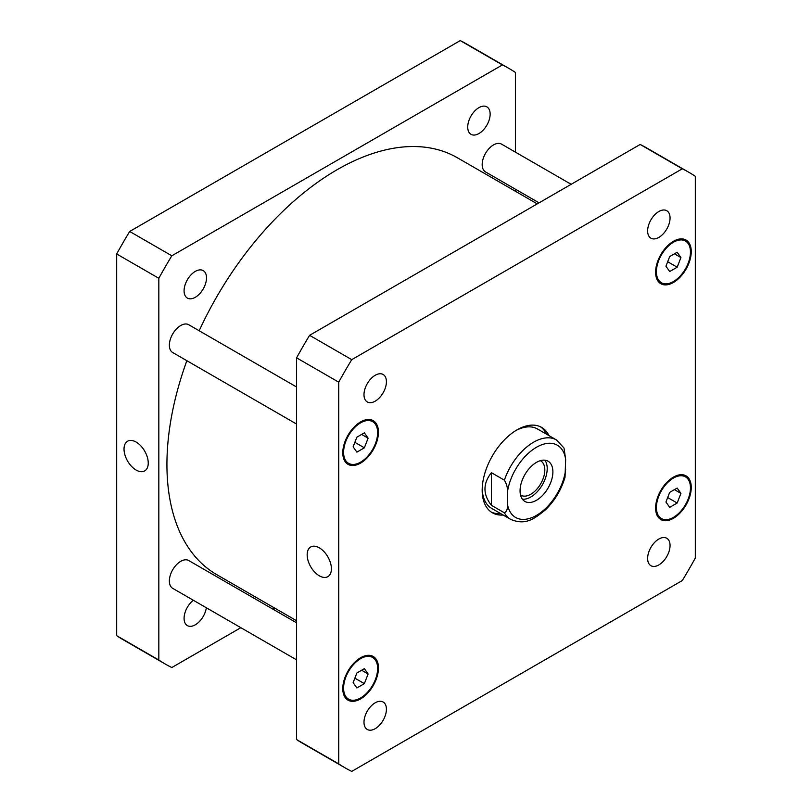<?xml version="1.0" encoding="UTF-8"?>
<svg xmlns="http://www.w3.org/2000/svg" width="812" height="812" viewBox="0 0 812 812"><rect width="100%" height="100%" fill="white"/><g stroke="black" fill="none" stroke-linecap="round" stroke-linejoin="round"><path stroke-width="1.22" d="M136.132 470.057A17.133 9.896 60 0 1 124.946 454.953A17.133 9.896 60 0 1 127.565 441.22A17.133 9.896 60 0 1 144.698 451.117A17.133 9.896 60 0 1 144.698 470.899A17.133 9.896 60 0 1 136.132 470.057M319.289 575.799A17.133 9.896 60 0 1 308.093 560.696A17.133 9.896 60 0 1 310.722 546.963A17.133 9.896 60 0 1 327.855 556.859A17.133 9.896 60 0 1 327.855 576.642A17.133 9.896 60 0 1 319.289 575.799M522.39 499.177A23.213 13.398 120 0 0 542.406 484.754A23.213 13.398 120 0 0 544.893 460.201M520.522 494.985A19.823 11.439 120 0 0 520.888 495.218A19.823 11.439 120 0 0 536.164 489.91A19.823 11.439 120 0 0 544.822 469.965A19.823 11.439 120 0 0 540.711 460.891A19.823 11.439 120 0 0 540.325 460.688M520.066 490.803A23.213 13.398 -60 0 1 530.195 467.448A23.213 13.398 -60 0 1 548.08 461.226A23.213 13.398 -60 0 1 548.08 488.032A23.213 13.398 -60 0 1 524.867 501.43A23.213 13.398 -60 0 1 520.066 490.803M491.412 505.318C482.835 494.437 482.835 483.566 491.412 472.685L504.384 480.176C506.962 484.459 507.936 488.773 507.297 493.138L507.297 503.207C507.936 508.302 506.962 511.499 504.384 512.808L491.412 505.318L491.412 472.685M504.384 512.808A45.848 26.471 120 0 0 510.636 519.345C525.557 525.658 534.215 518.919 545.319 509.956C554.708 500.842 561.285 489.91 565.04 477.172L565.649 459.45L564.015 448.031L556.474 439.942A45.848 26.471 120 0 0 504.384 480.176M500.72 513.62A49.278 28.45 -60 0 1 491.199 512.027M540.416 426.767A49.278 28.45 -60 0 1 546.557 434.217M503.146 515.021A49.278 28.45 -60 0 1 492.387 512.778A49.278 28.45 -60 0 1 492.387 455.877A49.278 28.45 -60 0 1 541.665 427.416A49.278 28.45 -60 0 1 548.993 435.618M510.636 519.345L491.676 508.393A45.848 26.471 -60 0 1 482.196 488.773M515.782 430.604A45.848 26.471 -60 0 1 537.514 428.99L556.474 439.942M539.067 202.848L485.505 171.921A16.047 9.267 -60 0 1 482.176 164.572A16.047 9.267 -60 0 1 489.179 148.423A16.047 9.267 -60 0 1 501.542 144.13L571.161 184.314M296.593 659.872L172.682 588.335A16.047 9.267 -60 0 1 169.363 580.986A16.047 9.267 -60 0 1 176.366 564.837A16.047 9.267 -60 0 1 188.729 560.544L296.593 622.814M296.593 424.057L172.682 352.52A16.047 9.267 -60 0 1 169.363 345.171A16.047 9.267 -60 0 1 176.366 329.022A16.047 9.267 -60 0 1 188.729 324.729L296.593 386.999M363.989 394.693A15.854 9.155 -60 0 1 370.911 378.737A15.854 9.155 -60 0 1 383.132 374.484A15.854 9.155 -60 0 1 383.132 392.795A15.854 9.155 -60 0 1 367.278 401.95A15.854 9.155 -60 0 1 363.989 394.693M647.631 230.933A15.854 9.155 -60 0 1 654.553 214.977A15.854 9.155 -60 0 1 666.774 210.724A15.854 9.155 -60 0 1 666.774 229.035A15.854 9.155 -60 0 1 650.919 238.19A15.854 9.155 -60 0 1 647.631 230.933M647.631 558.453A15.854 9.155 -60 0 1 654.553 542.497A15.854 9.155 -60 0 1 666.774 538.254A15.854 9.155 -60 0 1 666.774 556.555A15.854 9.155 -60 0 1 650.919 565.71A15.854 9.155 -60 0 1 647.631 558.453M363.989 722.213A15.854 9.155 -60 0 1 370.911 706.257A15.854 9.155 -60 0 1 383.132 702.004A15.854 9.155 -60 0 1 383.132 720.315A15.854 9.155 -60 0 1 367.278 729.47A15.854 9.155 -60 0 1 363.989 722.213M680.923 493.381L677.178 503.034L669.687 507.358L665.941 502.029L669.687 492.376L677.178 488.063L680.923 493.381L674.437 489.646M677.178 503.034L667.687 497.553M368.1 673.99L364.365 683.633L356.874 687.957L353.129 682.628L356.874 672.986L364.365 668.662L368.1 673.99L361.624 670.245M364.365 683.633L354.864 678.152M368.1 438.175L364.365 447.818L356.874 452.142L353.129 446.813L356.874 437.171L364.365 432.847L368.1 438.175L361.624 434.43M364.365 447.818L354.864 442.337M680.923 257.566L677.178 267.219L669.687 271.543L665.941 266.214L669.687 256.562L677.178 252.248L680.923 257.566L674.437 253.821M677.178 267.219L667.687 261.738M343.598 452.314A24.066 13.895 120 0 0 348.581 463.337A24.066 13.895 120 0 0 372.647 449.442A24.066 13.895 120 0 0 372.647 421.651A24.066 13.895 120 0 0 354.103 428.097A24.066 13.895 120 0 0 343.598 452.314M342.786 452.791A25.213 14.555 -60 0 1 353.799 427.416A25.213 14.555 -60 0 1 373.226 420.657A25.213 14.555 -60 0 1 373.226 449.767A25.213 14.555 -60 0 1 348.013 464.332A25.213 14.555 -60 0 1 342.786 452.791M656.411 507.53A24.066 13.895 120 0 0 661.394 518.553A24.066 13.895 120 0 0 685.47 504.658A24.066 13.895 120 0 0 685.47 476.867A24.066 13.895 120 0 0 666.916 483.313A24.066 13.895 120 0 0 656.411 507.53M655.609 507.997A25.213 14.555 -60 0 1 666.611 482.622A25.213 14.555 -60 0 1 686.038 475.873A25.213 14.555 -60 0 1 686.038 504.983A25.213 14.555 -60 0 1 660.826 519.538A25.213 14.555 -60 0 1 655.609 507.997M343.598 688.129A24.066 13.895 120 0 0 348.581 699.152A24.066 13.895 120 0 0 372.647 685.257A24.066 13.895 120 0 0 372.647 657.466A24.066 13.895 120 0 0 354.103 663.911A24.066 13.895 120 0 0 343.598 688.129M342.786 688.606A25.213 14.555 -60 0 1 353.799 663.231A25.213 14.555 -60 0 1 373.226 656.472A25.213 14.555 -60 0 1 373.226 685.592A25.213 14.555 -60 0 1 348.013 700.147A25.213 14.555 -60 0 1 342.786 688.606M656.411 271.715A24.066 13.895 120 0 0 661.394 282.738A24.066 13.895 120 0 0 685.47 268.843A24.066 13.895 120 0 0 685.47 241.052A24.066 13.895 120 0 0 666.916 247.498A24.066 13.895 120 0 0 656.411 271.715M655.609 272.182A25.213 14.555 -60 0 1 666.611 246.807A25.213 14.555 -60 0 1 686.038 240.058A25.213 14.555 -60 0 1 686.038 269.168A25.213 14.555 -60 0 1 660.826 283.723A25.213 14.555 -60 0 1 655.609 272.182M695.316 176.305A343.821 198.504 120 0 0 688.931 172.337A343.821 198.504 120 0 0 682.313 168.794L351.738 359.655A343.821 198.504 120 0 0 338.736 382.168L338.736 763.899A343.821 198.504 120 0 0 345.11 767.858A343.821 198.504 120 0 0 351.738 771.4L682.313 580.539A343.821 198.504 120 0 0 695.316 558.027L695.316 176.305M345.11 767.858L302.977 743.528A343.821 198.504 -60 0 1 296.593 739.57L296.593 357.838A343.821 198.504 -60 0 1 309.595 335.326L640.171 144.465A343.821 198.504 -60 0 1 646.799 148.007L688.931 172.337M640.171 144.465L682.313 168.794M309.595 335.326L351.738 359.655M296.593 357.838L338.736 382.168M296.593 739.57L338.736 763.899M206.512 277.877A15.854 9.155 -60 0 1 199.59 293.832A15.854 9.155 -60 0 1 187.369 298.085A15.854 9.155 -60 0 1 184.08 290.818A15.854 9.155 -60 0 1 191.003 274.862A15.854 9.155 -60 0 1 203.223 270.619A15.854 9.155 -60 0 1 206.512 277.877M206.339 607.762A15.854 9.155 -60 0 1 198.656 622.276A15.854 9.155 -60 0 1 187.369 625.605A15.854 9.155 -60 0 1 184.08 618.348A15.854 9.155 -60 0 1 193.337 600.251M490.143 114.116A15.854 9.155 -60 0 1 483.231 130.072A15.854 9.155 -60 0 1 471.011 134.325A15.854 9.155 -60 0 1 467.722 127.068A15.854 9.155 -60 0 1 474.644 111.102A15.854 9.155 -60 0 1 486.865 106.859A15.854 9.155 -60 0 1 490.143 114.116M509.022 68.472L466.89 44.142A343.821 198.504 120 0 0 460.262 40.6L129.687 231.461A343.821 198.504 120 0 0 116.684 253.973L116.684 635.694A343.821 198.504 120 0 0 123.069 639.663L165.201 663.993A343.821 198.504 -60 0 1 158.827 660.024L158.827 278.303A343.821 198.504 -60 0 1 171.829 255.79L502.405 64.93A343.821 198.504 -60 0 1 509.022 68.472A343.821 198.504 -60 0 1 515.407 72.43L515.407 152.128M515.407 189.186L515.407 191.256M240.839 627.686L171.829 667.535A343.821 198.504 -60 0 1 165.201 663.993M274.73 608.117L272.933 609.152M537.27 203.883L457.45 157.802A240.677 138.953 120 0 0 199.184 330.758M186.861 360.701A240.677 138.953 120 0 0 216.774 574.663L296.593 620.744M502.405 64.93L460.262 40.6M171.829 255.79L129.687 231.461M158.827 278.303L116.684 253.973M158.827 660.024L116.684 635.694M507.297 503.207A41.716 24.086 120 0 0 536.478 515.387A41.716 24.086 120 0 0 565.649 469.519M565.649 459.45A41.716 24.086 120 0 0 536.478 447.27A41.716 24.086 120 0 0 507.297 493.138M344.826 461.165L348.581 463.337M368.892 419.479L372.647 421.651M657.639 516.381L661.394 518.553M681.704 474.695L685.47 476.867M344.826 696.98L348.581 699.152M368.892 655.294L372.647 657.466M657.639 280.566L661.394 282.738M681.704 238.88L685.47 241.052"/></g></svg>
